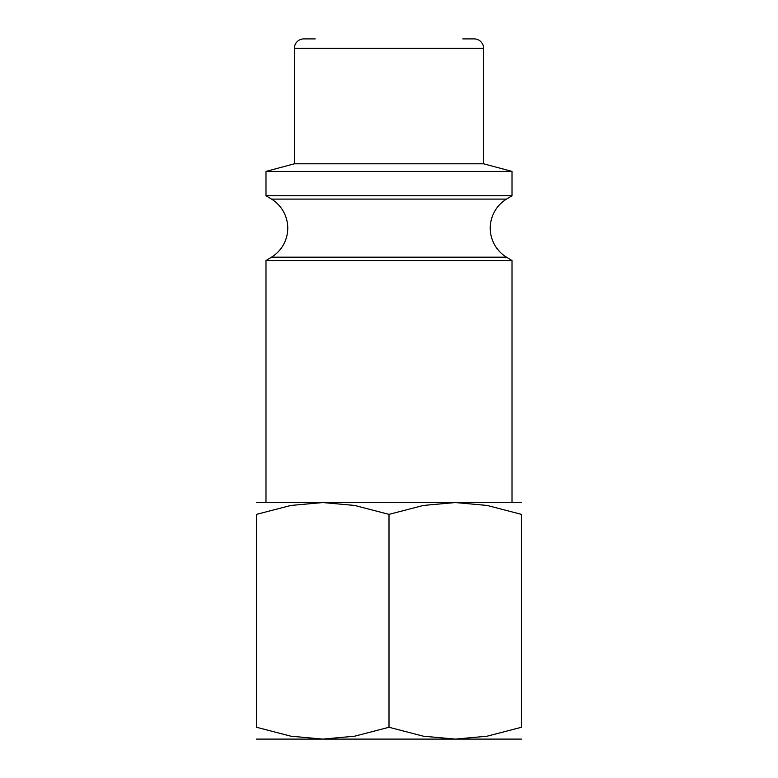 <?xml version="1.0" encoding="UTF-8"?>
<svg xmlns="http://www.w3.org/2000/svg" width="778" height="778" viewBox="0 0 778 778"><rect width="100%" height="100%" fill="white"/><g stroke="black" fill="none" stroke-linecap="round" stroke-linejoin="round"><path stroke-width="1.17" d="M271.493 257.187L506.507 257.187A34.067 34.067 0 0 1 506.507 199.1L271.493 199.1A34.067 34.067 0 0 1 271.493 257.187L265.988 260.552L265.988 502.549M506.507 257.187L512.012 260.552L265.988 260.552M462.803 38.9L474.162 38.9A9.462 9.462 0 0 1 483.624 48.362L483.624 163.798L512.012 171.403L512.012 195.735L265.988 195.735L271.493 199.1M512.012 171.403L265.988 171.403L265.988 195.735M483.624 163.798L294.376 163.798L265.988 171.403M315.197 38.9L303.838 38.9A9.462 9.462 0 0 0 294.376 48.362L294.376 163.798M521.474 502.549L455.237 502.549L487.145 505.447L521.474 514.375L521.474 727.265L487.145 736.192L455.237 739.1L423.329 736.192L389 727.265L354.671 736.192L322.763 739.1L290.855 736.192L256.526 727.265L256.526 514.375L290.855 505.447L322.763 502.549L354.671 505.447L389 514.375L423.329 505.447L455.237 502.549L256.526 502.549M521.474 739.1L256.526 739.1M521.474 514.404C521.474 498.533 521.474 498.533 521.474 514.404M256.526 514.404C256.526 498.533 256.526 498.533 256.526 514.404M521.474 727.245C521.474 743.107 521.474 743.107 521.474 727.245M256.526 727.245C256.526 743.107 256.526 743.107 256.526 727.245M389 514.375L389 727.265M483.624 48.362L294.376 48.362M506.507 199.1L512.012 195.735M512.012 260.552L512.012 502.549"/></g></svg>
